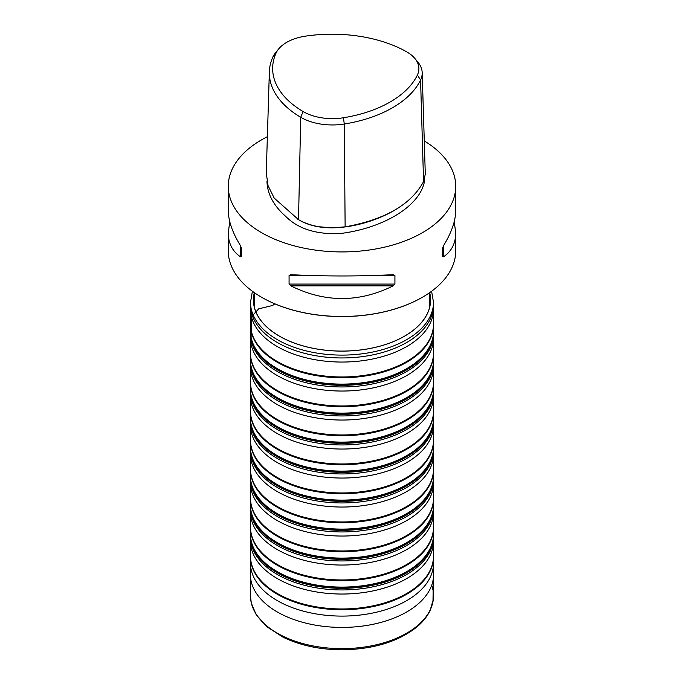 <?xml version="1.0" encoding="UTF-8"?>
<svg xmlns="http://www.w3.org/2000/svg" width="684" height="684" viewBox="0 0 684 684"><rect width="100%" height="100%" fill="white"/><g stroke="black" fill="none" stroke-linecap="round" stroke-linejoin="round"><path stroke-width="1.03" d="M343.411 117.759A106.422 61.44 0 0 0 417.385 75.052A41.049 23.701 0 0 0 414.855 58.456A41.049 23.701 0 0 0 406.578 51.77A106.422 61.44 0 0 0 305.526 36.141A41.049 23.701 0 0 0 278.747 48.846A41.049 23.701 0 0 0 276.011 53.181A106.422 61.44 0 0 0 303.089 111.526A41.049 23.701 0 0 0 343.411 117.759L344.291 124.018A44.357 25.607 180 0 1 300.729 117.28A109.731 63.355 180 0 1 269.359 71.803A109.731 63.355 180 0 1 272.805 57.123A44.357 25.607 180 0 1 275.763 52.446L278.747 48.846M269.359 71.803L266.264 172.89L268.077 185.74L274.25 198.138L298.515 219.649C304.235 222.984 310.972 225.335 318.744 226.703L331.501 227.857L345.129 226.857C384.964 219.675 411.101 204.576 423.558 181.576L425.294 174.172L422.19 72.658A44.357 25.607 180 0 1 420.574 79.985A109.731 63.355 180 0 1 344.291 124.018L345.129 226.857M414.855 58.456L417.838 62.047A44.357 25.607 180 0 1 422.19 72.658M266.957 181.354C267.367 194.025 273.583 205.662 285.587 216.272C297.814 228.644 315.726 234.432 339.332 233.646C382.647 228.593 420.446 206.329 424.593 180.713L424.593 178.934M267.367 136.715A113.732 65.664 0 0 0 228.268 186.262A113.732 65.664 0 0 0 261.579 232.688A113.732 65.664 0 0 0 385.519 246.924A113.732 65.664 0 0 0 455.732 186.262A113.732 65.664 0 0 0 424.277 140.93M229.764 221.633L228.268 232.953L228.268 250.823A113.732 65.664 0 0 0 261.579 297.249A113.732 65.664 0 0 0 422.421 297.249A113.732 65.664 0 0 0 455.732 250.823L455.732 232.953L454.236 221.633M422.293 297.326A113.373 65.45 180 0 1 422.165 297.395A113.373 65.45 180 0 1 261.835 297.395L261.835 297.395A113.373 65.45 180 0 1 261.707 297.326M228.268 232.953C228.345 243.316 232.398 251.25 240.435 256.765L241.332 256.5L241.332 247.882L240.435 245.599C232.398 232.509 228.345 220.744 228.268 210.321L228.268 186.262M455.732 186.262L455.732 210.321C455.655 220.744 451.602 232.509 443.565 245.599L442.668 247.882L442.668 256.5L443.565 256.765C451.602 251.25 455.655 243.316 455.732 232.953M290.828 274.694L289.076 275.447L289.076 284.065L290.828 285.861C324.943 302.747 359.057 302.747 393.172 285.861L394.924 284.065L394.924 275.447L393.172 274.694C359.057 276.396 324.943 276.396 290.828 274.694L290.546 274.686M442.668 256.5L442.668 247.882M433.502 563.086L432.989 601.501M272.642 305.466L274.788 303.824M251.088 337.289L251.832 316.299L258.732 308.817L272.506 305.5M433.502 536.017L433.494 556.152A91.494 52.822 180 0 1 342 608.965A91.494 52.822 180 0 1 250.506 556.152L250.489 564.035M433.502 541.232A91.502 52.83 180 0 1 342 594.037A91.502 52.83 180 0 1 250.498 541.232L250.506 556.152M433.502 537.137A91.502 52.83 180 0 1 342 589.941A91.502 52.83 180 0 1 250.498 537.137L250.498 541.232M433.502 533.708L433.511 534.324A91.511 52.83 180 0 1 433.511 534.332A91.511 52.83 180 0 1 376.969 583.093A91.511 52.83 180 0 1 277.294 571.627A91.511 52.83 180 0 1 250.489 534.332A91.511 52.83 180 0 1 250.489 534.324L250.498 533.708M433.246 552.988A91.494 52.822 180 0 1 433.494 556.528M433.494 556.152L433.494 556.904A91.494 52.822 180 0 1 342 609.726A91.494 52.822 180 0 1 250.506 556.904M433.511 506.203A91.511 52.83 180 0 1 433.511 506.374L433.494 498.157A91.494 52.822 180 0 1 342 550.971A91.494 52.822 180 0 1 250.506 498.157L250.498 478.022M433.246 494.994A91.494 52.822 180 0 1 433.494 498.525M433.494 498.901A91.494 52.822 180 0 1 342 551.731A91.494 52.822 180 0 1 250.506 498.901L250.506 498.157M433.511 505.818L433.511 506.032A91.511 52.83 180 0 1 342 558.982A91.511 52.83 180 0 1 250.489 506.032L250.489 505.818M433.511 506.374A91.511 52.83 180 0 1 342 559.324A91.511 52.83 180 0 1 250.489 506.374A91.511 52.83 180 0 1 250.489 506.203M433.502 475.705L433.511 476.329A91.511 52.83 180 0 1 433.511 476.338A91.511 52.83 180 0 1 376.969 525.09A91.511 52.83 180 0 1 277.294 513.624A91.511 52.83 180 0 1 250.489 476.338A91.511 52.83 180 0 1 250.489 476.329L250.498 475.705M433.494 498.157L433.502 479.142A91.502 52.83 180 0 1 342 531.947A91.502 52.83 180 0 1 250.498 479.142M433.502 483.237A91.502 52.83 180 0 1 342 536.042A91.502 52.83 180 0 1 250.498 483.237M433.511 535.196A91.511 52.83 180 0 1 433.511 535.367L433.494 527.15A91.494 52.822 180 0 1 342 579.964A91.494 52.822 180 0 1 250.506 527.15L250.498 507.024M433.246 523.995A91.494 52.822 180 0 1 433.494 527.526M433.494 527.903A91.494 52.822 180 0 1 342 580.725A91.494 52.822 180 0 1 250.506 527.903L250.506 527.15M433.511 534.82L433.511 535.033A91.511 52.83 180 0 1 342 587.984A91.511 52.83 180 0 1 250.489 535.033L250.489 534.82M433.511 535.367A91.511 52.83 180 0 1 342 588.317A91.511 52.83 180 0 1 250.489 535.367A91.511 52.83 180 0 1 250.489 535.196M433.502 504.715L433.511 505.331A91.511 52.83 180 0 1 376.969 554.091A91.511 52.83 180 0 1 277.294 542.626A91.511 52.83 180 0 1 250.489 505.331L250.498 504.715M433.494 527.15L433.502 508.135A91.502 52.83 180 0 1 342 560.948A91.502 52.83 180 0 1 250.498 508.135M433.502 512.231A91.502 52.83 180 0 1 342 565.044A91.502 52.83 180 0 1 250.498 512.231M433.511 448.2A91.511 52.83 180 0 1 433.511 448.371A91.511 52.83 180 0 1 342 501.321A91.511 52.83 180 0 1 250.489 448.371A91.511 52.83 180 0 1 250.489 448.2M433.502 420.019L433.511 448.037A91.511 52.83 180 0 1 342 500.987A91.511 52.83 180 0 1 250.489 448.037L250.489 448.371M433.246 436.999A91.494 52.822 180 0 1 433.494 440.53M433.494 440.906A91.494 52.822 180 0 1 342 493.728A91.494 52.822 180 0 1 250.506 440.906L250.489 447.823M433.494 440.154A91.494 52.822 180 0 1 342 492.967A91.494 52.822 180 0 1 250.506 440.154L250.506 440.906M433.502 425.234A91.502 52.83 180 0 1 342 478.048A91.502 52.83 180 0 1 250.498 425.234L250.506 440.154M433.502 421.139A91.502 52.83 180 0 1 342 473.952A91.502 52.83 180 0 1 250.498 421.139L250.498 425.234M433.502 417.71L433.511 418.334A91.511 52.83 180 0 1 376.969 467.095A91.511 52.83 180 0 1 277.294 455.629A91.511 52.83 180 0 1 250.489 418.334L250.498 417.71M433.511 477.201A91.511 52.83 180 0 1 433.511 477.372A91.511 52.83 180 0 1 342 530.322A91.511 52.83 180 0 1 250.489 477.372A91.511 52.83 180 0 1 250.489 477.201M433.502 448.995L433.511 477.039A91.511 52.83 180 0 1 342 529.989A91.511 52.83 180 0 1 250.489 477.039L250.489 477.372M433.246 465.992A91.494 52.822 180 0 1 433.494 469.532M433.494 469.899A91.494 52.822 180 0 1 342 522.73A91.494 52.822 180 0 1 250.506 469.899L250.489 476.816M433.494 469.156A91.494 52.822 180 0 1 342 521.969A91.494 52.822 180 0 1 250.506 469.156L250.506 469.899M433.502 454.236A91.502 52.83 180 0 1 342 507.041A91.502 52.83 180 0 1 250.498 454.236L250.506 469.156M433.502 450.14A91.502 52.83 180 0 1 342 502.945A91.502 52.83 180 0 1 250.498 450.14L250.498 454.236M433.502 446.712L433.511 447.327A91.511 52.83 180 0 1 433.511 447.336A91.511 52.83 180 0 1 376.969 496.097A91.511 52.83 180 0 1 277.294 484.631A91.511 52.83 180 0 1 250.489 447.336A91.511 52.83 180 0 1 250.489 447.327L250.498 446.712M433.502 359.716L433.511 360.331A91.511 52.83 180 0 1 433.511 360.34A91.511 52.83 180 0 1 376.969 409.092A91.511 52.83 180 0 1 277.294 397.635A91.511 52.83 180 0 1 250.489 360.34A91.511 52.83 180 0 1 250.489 360.331L250.498 359.716M433.511 390.205A91.511 52.83 180 0 1 433.511 390.376L433.502 363.144A91.502 52.83 180 0 1 342 415.949A91.502 52.83 180 0 1 250.498 363.144L250.498 362.024M433.502 367.24A91.502 52.83 180 0 1 342 420.044A91.502 52.83 180 0 1 250.498 367.24L250.498 363.144M433.494 382.159A91.494 52.822 180 0 1 342 434.973A91.494 52.822 180 0 1 250.506 382.159L250.498 367.24M433.246 378.996A91.494 52.822 180 0 1 433.494 382.536M433.494 382.903A91.494 52.822 180 0 1 342 435.734A91.494 52.822 180 0 1 250.506 382.903L250.506 382.159M433.511 389.82L433.511 390.042A91.511 52.83 180 0 1 342 442.984A91.511 52.83 180 0 1 250.489 390.042L250.489 389.82M433.511 390.376A91.511 52.83 180 0 1 342 443.326A91.511 52.83 180 0 1 250.489 390.376A91.511 52.83 180 0 1 250.489 390.205M433.502 388.717L433.511 389.333A91.511 52.83 180 0 1 433.511 389.341A91.511 52.83 180 0 1 376.969 438.093A91.511 52.83 180 0 1 277.294 426.628A91.511 52.83 180 0 1 250.489 389.341A91.511 52.83 180 0 1 250.489 389.333L250.498 388.717M433.511 419.207A91.511 52.83 180 0 1 433.511 419.369L433.502 392.137A91.502 52.83 180 0 1 342 444.951A91.502 52.83 180 0 1 250.498 392.137L250.498 391.026M433.502 396.233A91.502 52.83 180 0 1 342 449.046A91.502 52.83 180 0 1 250.498 396.233L250.498 392.137M433.494 411.161A91.494 52.822 180 0 1 342 463.974A91.494 52.822 180 0 1 250.506 411.161L250.498 396.233M433.246 407.997A91.494 52.822 180 0 1 433.494 411.529M433.494 411.905A91.494 52.822 180 0 1 342 464.735A91.494 52.822 180 0 1 250.506 411.905L250.506 411.161M433.511 418.822L433.511 419.036A91.511 52.83 180 0 1 342 471.986A91.511 52.83 180 0 1 250.489 419.036L250.489 418.822M433.511 419.369A91.511 52.83 180 0 1 342 472.319A91.511 52.83 180 0 1 250.489 419.369A91.511 52.83 180 0 1 250.489 419.207M429.732 293.103A88.535 51.112 180 0 1 381.313 345.771A88.535 51.112 180 0 1 279.397 336.109A88.535 51.112 180 0 1 254.268 293.103M429.732 292.863A88.595 51.146 180 0 1 381.518 345.745A88.595 51.146 180 0 1 279.354 336.135A88.595 51.146 180 0 1 254.268 292.863M431.604 291.264L433.511 302.337A91.511 52.83 180 0 1 376.969 351.097A91.511 52.83 180 0 1 277.294 339.632A91.511 52.83 180 0 1 250.489 302.337L252.396 291.264M433.511 332.202A91.511 52.83 180 0 1 433.511 332.373L433.502 305.141A91.502 52.83 180 0 1 342 357.954A91.502 52.83 180 0 1 250.498 305.141L250.489 302.337M433.502 309.236A91.502 52.83 180 0 1 342 362.05A91.502 52.83 180 0 1 250.498 309.236L250.498 305.141M433.494 324.156A91.494 52.822 180 0 1 342 376.978A91.494 52.822 180 0 1 250.506 324.156L250.498 309.236M433.246 321.001A91.494 52.822 180 0 1 433.494 324.532M433.494 324.909A91.494 52.822 180 0 1 342 377.73A91.494 52.822 180 0 1 250.506 324.909L250.506 324.156M433.511 331.826L433.511 332.039A91.511 52.83 180 0 1 342 384.989A91.511 52.83 180 0 1 250.489 332.039L250.489 331.826M433.511 332.373A91.511 52.83 180 0 1 342 385.323A91.511 52.83 180 0 1 250.489 332.373A91.511 52.83 180 0 1 250.489 332.202M433.152 569.319A91.596 52.882 180 0 1 433.596 574.423L433.596 574.423A91.596 52.882 180 0 1 342 627.425A91.596 52.882 180 0 1 250.404 574.423L250.472 596.115A91.528 52.839 180 0 0 342 648.637A91.528 52.839 180 0 0 433.528 596.115L433.34 599.312L430.082 610.556C427.261 616.429 422.943 621.824 417.129 626.749C398.567 641.583 373.695 649.27 342.496 649.8C320.223 649.74 300.456 645.568 283.21 637.274L266.991 626.852L256.218 614.719L251.319 603.151L250.472 596.115M431.689 585.273A91.528 52.839 180 0 1 433.528 596.115L433.511 562.906A91.511 52.83 180 0 1 342 616.096A91.511 52.83 180 0 1 250.489 562.906A91.511 52.83 180 0 1 250.498 562.881L250.498 562.727M433.502 330.714L433.511 331.33A91.511 52.83 180 0 1 433.511 331.338A91.511 52.83 180 0 1 376.969 380.099A91.511 52.83 180 0 1 277.294 368.633A91.511 52.83 180 0 1 250.489 331.338A91.511 52.83 180 0 1 250.489 331.33L250.498 330.714M433.511 361.203A91.511 52.83 180 0 1 433.511 361.374L433.502 334.143A91.502 52.83 180 0 1 342 386.956A91.502 52.83 180 0 1 250.498 334.143L250.498 333.022M433.502 338.238A91.502 52.83 180 0 1 342 391.043A91.502 52.83 180 0 1 250.498 338.238L250.498 334.143M433.494 353.158A91.494 52.822 180 0 1 342 405.971A91.494 52.822 180 0 1 250.506 353.158L250.498 338.238M433.246 349.994A91.494 52.822 180 0 1 433.494 353.534M433.494 353.91A91.494 52.822 180 0 1 342 406.732A91.494 52.822 180 0 1 250.506 353.91L250.506 353.158M433.511 360.827L433.511 361.041A91.511 52.83 180 0 1 342 413.991A91.511 52.83 180 0 1 250.489 361.041L250.489 360.827M433.511 361.374A91.511 52.83 180 0 1 342 414.324A91.511 52.83 180 0 1 250.489 361.374A91.511 52.83 180 0 1 250.489 361.203M303.089 111.526L300.729 117.28L298.515 219.649M272.805 57.123L276.011 53.181M297.685 219.154C325.832 237.023 372.344 224.027 396.284 209.201M417.385 75.052L420.574 79.985L423.558 181.576M290.828 285.861L393.172 285.861M289.076 284.065L394.924 284.065M289.076 275.447L308.544 275.447M375.456 275.447L394.924 275.447M443.565 256.765L443.565 245.599M240.435 245.599L240.435 256.765M250.498 536.017L250.498 537.137M433.494 556.904L433.511 564.035M250.489 506.374L250.506 498.901M433.502 479.142L433.502 477.996M250.489 535.367L250.506 527.903M433.502 508.135L433.502 506.998M433.511 447.823L433.511 448.371M250.498 420.019L250.498 421.139M433.511 476.816L433.511 477.372M250.498 448.995L250.498 450.14M433.502 363.144L433.502 362.024M250.489 390.376L250.506 382.903M433.502 392.137L433.502 391.026M250.489 419.369L250.506 411.905M433.502 305.141L433.511 302.337M250.489 332.373L250.506 324.909M250.489 562.906L250.404 574.423M433.502 334.143L433.502 333.022M250.489 361.374L250.506 353.91M429.732 306.834L429.732 292.598M254.268 306.834L254.268 292.598"/></g></svg>
